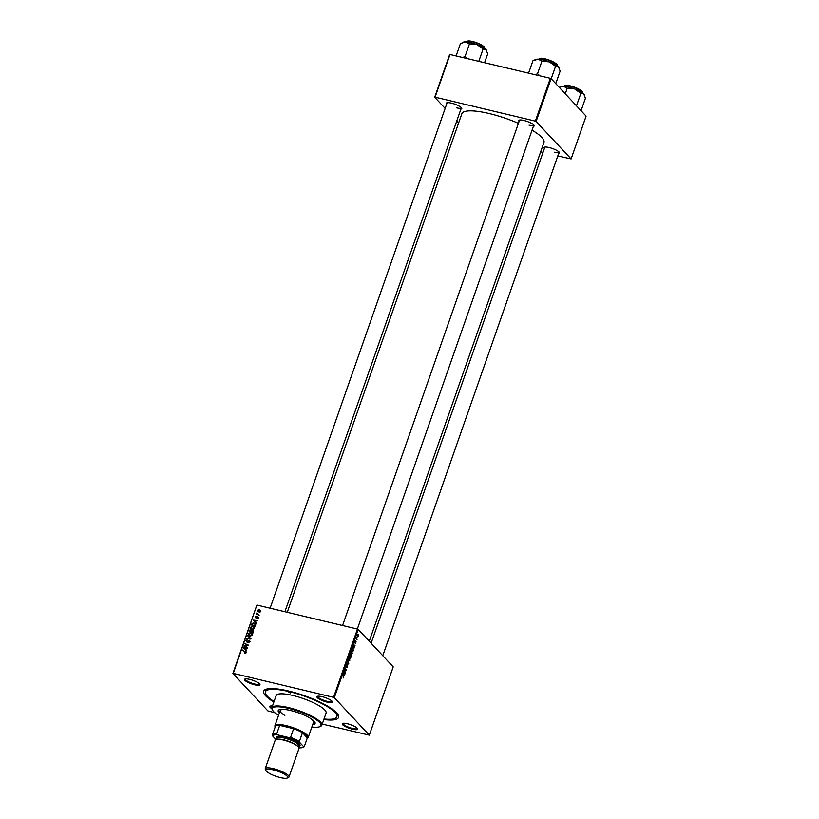 <?xml version="1.0" encoding="UTF-8"?>
<svg xmlns="http://www.w3.org/2000/svg" width="819" height="819" viewBox="0 0 819 819"><rect width="100%" height="100%" fill="white"/><g stroke="black" fill="none" stroke-linecap="round" stroke-linejoin="round"><path stroke-width="1.23" d="M249.682 679.371A8.19 1.904 19.3 0 1 259.899 684.315A8.19 1.904 19.3 0 1 254.801 684.848A8.19 1.904 19.3 0 1 246.795 681.746A8.19 1.904 19.3 0 1 244.881 679.053A8.19 1.904 19.3 0 1 249.682 679.371M245.372 678.92A7.566 1.751 -160.7 0 0 245.311 679.033A7.566 1.751 -160.7 0 0 254.801 684.06A7.566 1.751 -160.7 0 0 259.582 684.029A7.566 1.751 -160.7 0 0 259.603 683.906M322.133 696.682A8.19 1.904 19.3 0 1 332.35 701.617A8.19 1.904 19.3 0 1 327.252 702.159A8.19 1.904 19.3 0 1 319.246 699.057A8.19 1.904 19.3 0 1 317.332 696.365A8.19 1.904 19.3 0 1 322.133 696.682M317.823 696.222A7.566 1.751 -160.7 0 0 317.762 696.345A7.566 1.751 -160.7 0 0 327.252 701.361A7.566 1.751 -160.7 0 0 332.033 701.34A7.566 1.751 -160.7 0 0 332.053 701.207M347.42 723.75A8.19 1.904 19.3 0 1 357.637 728.685A8.19 1.904 19.3 0 1 352.539 729.227A8.19 1.904 19.3 0 1 344.533 726.125A8.19 1.904 19.3 0 1 342.618 723.433A8.19 1.904 19.3 0 1 347.42 723.75M343.11 723.29A7.566 1.751 -160.7 0 0 343.048 723.412A7.566 1.751 -160.7 0 0 352.539 728.439A7.566 1.751 -160.7 0 0 357.319 728.408A7.566 1.751 -160.7 0 0 357.34 728.275M544.389 148.464A8.19 1.904 19.3 0 1 544.41 147.225A8.19 1.904 19.3 0 1 549.211 147.543A8.19 1.904 19.3 0 1 559.428 152.477A8.19 1.904 19.3 0 1 558.66 153.47M554.33 152.221A7.566 1.751 -160.7 0 0 559.101 152.201A7.566 1.751 -160.7 0 0 559.131 152.068M446.652 104.095A8.19 1.904 19.3 0 1 446.672 102.846A8.19 1.904 19.3 0 1 451.474 103.163A8.19 1.904 19.3 0 1 461.691 108.108A8.19 1.904 19.3 0 1 460.923 109.091M456.592 107.852A7.566 1.751 -160.7 0 0 461.363 107.821A7.566 1.751 -160.7 0 0 461.394 107.698M519.103 121.396A8.19 1.904 19.3 0 1 519.123 120.147A8.19 1.904 19.3 0 1 523.925 120.475A8.19 1.904 19.3 0 1 534.142 125.409A8.19 1.904 19.3 0 1 533.374 126.402M529.043 125.153A7.566 1.751 -160.7 0 0 533.814 125.133A7.566 1.751 -160.7 0 0 533.845 125M273.863 702.026A39.701 9.214 19.3 0 1 265.448 689.485A39.701 9.214 19.3 0 1 288.728 691.041A39.701 9.214 19.3 0 1 338.227 714.967A39.701 9.214 19.3 0 1 323.822 719.522M324.017 718.959A37.807 8.774 -160.7 0 0 336.793 716.799L337.408 715.059A37.807 8.774 -160.7 0 0 337.459 713.779M518.427 123.331A43.479 10.084 -160.7 0 0 489.332 113.565A43.479 10.084 -160.7 0 0 461.855 113.718L287.264 612.295M352.231 653.552L351.146 654.299L350.727 653.091L350.941 651.668L352.047 650.931L352.016 653.501M354.146 648.003L353.45 644.584L355.016 645.505L353.88 647.931M351.116 656.664L350.542 658.281L349.406 656.132L350.491 654.33L350.901 656.613M349.488 655.906L350.041 656.623L350.87 654.985M348.73 663.472L348.536 664.014L346.949 663.155L348.454 663.472L347.973 660.237L348.444 663.41M343.263 677.968L342.977 674.477L343.642 677.415M345.608 672.379L344.328 670.638L346.058 670.28L345.229 668.048L346.365 670.198L344.635 670.566L345.188 672.276M344.389 670.464L345.127 670.638L344.369 670.505M322.236 724.068L369.318 735.145L393.222 666.881L358.22 629.412L334.316 697.675L333.558 697.338L357.463 629.064L358.22 629.412M369.318 735.145L334.316 697.675M344.441 675.716L343.745 672.307L345.311 673.218L344.164 675.655M347.594 666.779L346.683 667.536L347.502 665.509L346.253 666.492L347.102 664.209L346.396 666.062L347.635 665.079L347.389 666.727M346.969 664.649L346.242 665.11M349.867 660.278L348.792 661.035L348.372 659.827L348.587 658.404L349.693 657.657L349.662 660.227M355.282 643.478L355.896 641.963L355.006 642.669L355.026 641.482L355.671 640.847L355.129 642.229L356.04 641.533L355.815 642.802M355.026 641.482L355.456 640.796M355.538 641.287L354.985 641.594M353.317 650.358L352.897 651.555L351.76 649.395L353.173 647.583L353.112 650.306M358.118 636.23L357.524 636.844L357.36 634.827L358.118 634.295L358.282 636.271L357.524 636.844M357.36 634.827L357.76 634.203M357.033 639.762L356.05 638.625L356.521 637.356L356.603 639.659M252.846 626.248L254.136 626.965L254.514 628.562L252.324 629.545L250.778 628.572L250.604 627.231L252.846 626.248L254.453 627.426M255.508 622.266L253.143 620.137L257.279 620.526L256.009 620.822L255.508 622.266L256.357 623.157M246.14 652.477L244.635 652.968L245.69 652.333L245.147 651.607L242.526 650.45L246.202 652.078M246.038 652.702L245.147 651.607M249.549 641.052L249.171 640.243L249.887 641.789L248.106 642.731L249.437 641.656L249.058 640.673L246.591 641.912L245.946 640.53L247.584 639.639L246.396 640.653L246.714 641.482L249.713 640.54M249.785 642.035L249.058 640.673M246.396 640.653L247.113 641.901M247.655 635.779L250.798 639.035L246.632 638.707L250.348 638.564L247.655 635.779L250.931 638.646M250.491 632.974L251.781 633.701L252.16 635.288L249.969 636.271L248.413 635.298L248.239 633.957L250.491 632.974L252.098 634.152M274.887 712.755L267.905 710.923L232.903 673.453L256.818 605.19L233.272 673.382L333.558 697.338M257.176 605.108L357.463 629.064M252.365 631.377L253.337 631.07L252.549 630.221L253.368 631.684L252.805 633.302L249.099 631.674L249.723 630.098L253.153 630.579M250.512 630.937L251.597 630.589L250.809 629.75L251.812 630.794M245.792 649.979L243.438 647.849L247.573 648.239L246.304 648.535L245.792 649.979L246.652 650.87M245.608 646.386L247.717 647.819L244.021 646.181L247.922 645.382L244.922 643.591L248.628 645.218L244.727 646.027L247.717 647.819M258.272 617.843L256.89 618.611L257.913 617.741L257.668 617.086L255.897 617.966L255.385 616.891L256.593 616.144L255.978 617.536L257.79 616.656L258.343 617.25M258.19 618.038L257.668 617.086M255.897 617.966L255.712 617.239M255.733 616.994L256.357 617.946M255.712 624.702L255.159 626.576L251.453 624.948L252.037 623.433L253.921 622.911L255.712 624.702M259.254 609.541L260.575 611.281L259.08 612.008L257.975 611.404L257.719 610.237L259.254 609.541L260.575 610.575M257.954 614.055L259.142 615.212L256.449 614.025L257.146 613.851L256.951 612.755L258.22 614.291L257.176 613.216M257.924 614.68L257.186 613.482M266.789 689.035A37.807 8.774 -160.7 0 0 266.032 690.069L265.428 691.799A37.807 8.774 -160.7 0 0 274.058 701.463M557.8 155.927L571.099 158.937L586.097 116.124L551.095 78.655L536.097 121.468L535.339 121.12L550.337 78.317L551.095 78.655M571.099 158.937L536.097 121.468M445.137 108.425L434.694 97.246L449.682 54.433L550.337 78.317M450.051 54.361L435.063 97.164L535.339 121.12M458.65 122.891L456.787 120.895M540.653 151.822L543.017 152.385M369.267 641.236L543.939 142.465A43.479 10.084 -160.7 0 0 532.053 130.17M519.604 120.014A7.566 1.751 -160.7 0 0 519.543 120.127L342.567 625.511M544.891 147.082A7.566 1.751 -160.7 0 0 544.83 147.205L371.13 643.222M447.154 102.713A7.566 1.751 -160.7 0 0 447.092 102.825L270.116 608.2M271.857 708.681A8.19 1.904 19.3 0 1 270.168 706.121A8.19 1.904 19.3 0 1 272.471 705.998M270.659 705.988A7.566 1.751 -160.7 0 0 270.598 706.101A7.566 1.751 -160.7 0 0 271.867 707.739A26.464 6.143 19.3 0 1 288.595 707.606A26.464 6.143 19.3 0 1 321.836 725.194A26.464 6.143 19.3 0 1 320.628 726.33L319.86 726.668A25.839 5.989 -160.7 0 0 313.831 718.171A25.839 5.989 -160.7 0 0 288.595 708.394A25.839 5.989 -160.7 0 0 272.502 710.083A25.839 5.989 -160.7 0 0 278.552 715.325M250.46 632.278L249.682 631.439L251.689 632.596M251.648 631.07L250.686 630.18L249.682 631.439M250.839 631.951L250.686 630.18M251.269 632.135L252.518 632.688L252.395 630.64L251.269 632.135L252.047 632.974M253.296 631.889L252.395 630.64M249.201 636.148L249.027 634.797M252.242 634.899L250.297 633.394L248.7 634.08L249.979 636.281M248.833 635.042L250.133 635.861L251.709 635.155L251.423 634.019M245.29 653.132L244.738 652.538M243.448 650.859L242.67 650.03M245.301 651.678L246.171 652.057M246.181 648.873L243.755 648.269L245.413 649.641L245.823 648.484M243.755 648.269L246.222 650.429M246.202 650.481L245.413 649.641M244.953 646.601L244.175 645.741M247.389 645.167L244.922 643.591M247.962 645.423L248.474 645.648M245.465 646.826L244.727 646.027M245.505 646.877L246.396 647.225M256.675 618.816L256.173 617.731M257.975 617.587L258.569 617.495M255.886 621.16L253.46 620.556L255.118 621.918L255.528 620.771M253.46 620.556L255.927 622.716M255.907 622.757L255.118 621.918M254.658 623.74L253.921 622.911M254.699 623.75L255.589 624.119M255.702 624.825L253.747 623.331L252.508 623.587L252.037 624.713L254.873 625.951L254.904 623.965M252.815 625.542L252.037 624.713M251.566 629.412L251.392 628.071M254.596 628.163L252.651 626.658L251.054 627.354L252.334 629.545M251.198 628.316L252.498 629.125L254.064 628.419L253.777 627.282M258.855 611.179L259.971 612.417M260.483 611.476L259.111 609.96L258.067 610.339L259.039 611.916M258.067 610.339L259.183 611.578L260.217 611.189L260.012 610.472L260.8 611.312M257.371 614.434L256.593 613.605M257.934 614.69L257.535 613.851M344.471 670.229L346.212 670.648M343.929 672.89L345.311 673.218M343.949 673.413L344.154 674.416L344.564 673.269L343.785 672.778L343.673 673.351M346.959 663.114L348.454 663.472M348.597 659.612L348.945 660.626L349.723 660.083L349.529 658.066L348.372 659.561M348.484 660.513L349.723 660.083M348.536 658.537L349.529 658.066M349.733 655.18L349.693 655.958M350.358 654.76L349.938 655.231L350.46 655.2M350.174 656.879L350.563 657.606L350.941 655.456L349.744 656.777M350.286 655.937L350.941 655.456M353.634 645.177L355.016 645.505M353.654 645.7L353.869 646.693L354.269 645.546L353.491 645.065L353.378 645.638M352.047 649.221L352.917 650.88L353.02 647.993L351.842 649.17M352.242 648.054L353.02 647.993M350.952 652.876L351.3 653.89L352.078 653.347L351.883 651.33L350.727 652.825M350.849 653.777L352.078 653.347M350.901 651.811L351.883 651.33M357.975 634.715L357.657 636.404L357.975 634.715L357.319 634.94M357.258 636.312L358.159 636.128M290.489 692.935L288.513 691.891L290.489 692.935M312.663 724.692A19.533 4.535 -160.7 0 0 315.09 723.484A19.533 4.535 -160.7 0 0 290.561 710.503A19.533 4.535 -160.7 0 0 278.214 710.575A19.533 4.535 -160.7 0 0 279.361 713.032M312.868 724.119A19.533 4.535 -160.7 0 0 315.151 723.177M272.502 710.083L272.113 709.336A26.464 6.143 19.3 0 1 271.877 707.698L276.136 695.556A26.464 6.143 -160.7 0 1 292.854 695.464A26.464 6.143 -160.7 0 1 326.095 713.052L321.836 725.194M336.793 716.799A37.807 8.774 -160.7 0 0 289.312 691.666A37.807 8.774 -160.7 0 0 265.428 691.799M310.002 718.109A17.649 4.095 19.3 0 1 313.513 722.276L308.241 737.325A17.649 4.095 19.3 0 1 307.442 738.073L307.248 738.165M284.838 715.499A17.649 4.095 19.3 0 1 280.2 710.616A17.649 4.095 19.3 0 1 285.544 709.541M311.855 726.996A25.839 5.989 -160.7 0 0 319.86 726.668M278.358 710.298A19.533 4.535 -160.7 0 0 279.566 712.448M467.332 58.487L465.079 56.398L462.95 57.443M484.613 62.613L487.684 53.849L486.036 49.601A12.684 2.938 -160.7 0 0 476.934 44.574L483.118 48.956L486.036 49.601A12.684 2.938 -160.7 0 1 486.547 50.297L486.67 50.543M478.818 61.23L483.118 48.956M469.492 43.806L476.934 44.574A12.684 2.938 -160.7 0 0 465.591 41.871L469.492 43.806L465.079 56.398M456.142 55.815L460.442 43.54L465.591 41.871A12.684 2.938 -160.7 0 0 463.298 42.158L462.121 42.69M584.326 94.769A12.684 2.938 -160.7 0 0 584.285 94.676A12.684 2.938 -160.7 0 0 583.773 93.98A12.684 2.938 19.3 0 0 574.672 88.954A12.684 2.938 -160.7 0 0 568.468 87.029A12.684 2.938 -160.7 0 0 563.329 86.241L567.229 88.176L574.672 88.954L580.855 93.335L583.773 93.98L585.421 98.229L581.05 110.719M576.474 105.835L580.855 93.335M565.253 93.816L567.229 88.176M559.223 87.357L563.329 86.241A12.684 2.938 -160.7 0 0 561.035 86.538L559.858 87.06M559.039 67.69A12.684 2.938 -160.7 0 0 558.998 67.608A12.684 2.938 -160.7 0 0 558.486 66.912A12.684 2.938 19.3 0 0 549.385 61.886A12.684 2.938 -160.7 0 0 543.181 59.961A12.684 2.938 -160.7 0 0 538.042 59.173L541.943 61.108L549.385 61.886L555.569 66.267L558.486 66.912L560.135 71.151L555.763 83.651M551.187 78.757L555.569 66.267M539.782 75.788L537.53 73.7L541.943 61.108M537.53 73.7L535.401 74.744M528.593 73.116L532.893 60.841L538.042 59.173A12.684 2.938 -160.7 0 0 535.749 59.47L534.572 59.992M299.437 741.369L299.703 742.454A16.38 3.798 -160.7 0 0 289.056 737.622L290.602 737.356A17.015 3.952 19.3 0 1 299.437 741.369L302.477 732.698L307.34 737.899A17.015 3.952 -160.7 0 0 306.593 735.697A17.015 3.952 -160.7 0 0 302.477 732.698A17.015 3.952 -160.7 0 0 293.632 728.685A17.015 3.952 -160.7 0 0 279.699 725.358A17.015 3.952 -160.7 0 0 275.43 726.238L272.389 734.909A17.015 3.952 19.3 0 1 276.658 734.029L277.795 734.93A16.38 3.798 -160.7 0 0 272.655 735.994L275.911 739.475M275.184 726.934L275.092 726.75A17.649 4.095 19.3 0 1 274.938 725.654A17.649 4.095 19.3 0 1 289.465 726.504A17.649 4.095 19.3 0 1 307.36 735.257A17.649 4.095 19.3 0 1 308.241 737.325M290.602 737.356L293.632 728.685L279.699 725.358L276.658 734.029M298.986 747.767A16.38 3.798 -160.7 0 0 302.866 747.44A16.38 3.798 -160.7 0 0 303.634 746.662L299.703 742.454M303.634 746.662L304.299 746.58A17.015 3.952 19.3 0 1 303.634 747.092L302.866 747.44M307.34 737.899L304.299 746.58M289.056 737.622L277.795 734.93M272.655 735.994L272.389 734.909M273.177 769.85A11.599 2.692 -160.7 0 0 265.96 770.607A11.599 2.692 -160.7 0 0 280.415 777.6A11.599 2.692 -160.7 0 0 287.213 778.05A11.599 2.692 -160.7 0 0 284.51 774.242A11.599 2.692 -160.7 0 0 273.177 769.85M265.96 770.607L265.346 769.41A12.602 2.928 19.3 0 1 265.233 768.631A12.602 2.928 19.3 0 1 273.188 768.591A12.602 2.928 19.3 0 1 289.015 776.965A12.602 2.928 19.3 0 1 288.442 777.497L287.213 778.05M298.351 746.488A11.978 2.774 -160.7 0 0 298.7 746.375A11.978 2.774 -160.7 0 0 295.905 742.434A11.978 2.774 -160.7 0 0 284.203 737.909A11.978 2.774 -160.7 0 0 276.75 738.687A11.978 2.774 -160.7 0 0 276.945 738.994M276.75 738.687L276.361 737.939A12.602 2.928 19.3 0 1 284.213 737.12A12.602 2.928 19.3 0 1 296.529 741.881A12.602 2.928 19.3 0 1 299.467 746.027L298.7 746.375M276.853 739.27L277.242 738.154A11.343 2.631 19.3 0 1 284.408 738.114A11.343 2.631 19.3 0 1 298.648 745.648L298.259 746.764M265.233 768.631L275.235 740.048A12.602 2.928 19.3 0 1 283.2 740.007A12.602 2.928 19.3 0 1 299.027 748.382L289.015 776.965M245.229 649.641L244.441 648.802M254.934 621.928L254.146 621.078M347.01 662.97L348.044 663.226M472.43 41.769A9.449 2.191 -160.7 0 0 466.461 41.8C467.178 40.745 469.236 40.653 472.635 41.523C481.807 44.789 485.698 46.959 484.305 48.055A9.449 2.191 -160.7 0 0 472.43 41.769M467.158 41.308A9.07 2.109 19.3 0 1 472.594 41.534M472.676 41.544A9.07 2.109 19.3 0 1 484.07 47.236M564.199 86.179C564.915 85.115 566.973 85.022 570.372 85.903C579.862 89.373 583.752 91.544 582.043 92.424A9.449 2.191 -160.7 0 0 570.167 86.149A9.449 2.191 -160.7 0 0 564.199 86.179L564.158 86.292M570.413 85.923A9.07 2.109 19.3 0 1 581.807 91.605M564.895 85.678A9.07 2.109 19.3 0 1 570.331 85.903M538.912 59.111C539.629 58.047 541.687 57.954 545.085 58.835C554.576 62.305 558.466 64.476 556.756 65.356A9.449 2.191 -160.7 0 0 544.881 59.07A9.449 2.191 -160.7 0 0 538.912 59.111L538.871 59.224M545.126 58.855A9.07 2.109 19.3 0 1 556.521 64.537M539.608 58.61A9.07 2.109 19.3 0 1 545.044 58.835M277.805 739.219A11.343 2.631 19.3 0 1 283.794 739.854A11.343 2.631 19.3 0 1 297.543 746.14M251.044 630.374L251.832 631.214M252.764 630.855L253.552 631.695M249.345 640.837L250.133 641.676M246.468 641.338L247.246 642.188M245.608 651.873L246.396 652.712M257.862 617.188L258.65 618.028M255.804 617.434L256.593 618.284M257.361 613.769L258.149 614.608M349.109 660.728L348.515 660.585M351.474 654.002L350.87 653.859M357.801 636.496L357.279 636.373M461.363 107.821L284.899 611.732M559.101 152.201L382.78 655.702M357.35 629.043L533.814 125.133M274.938 725.654L280.2 710.616"/></g></svg>
